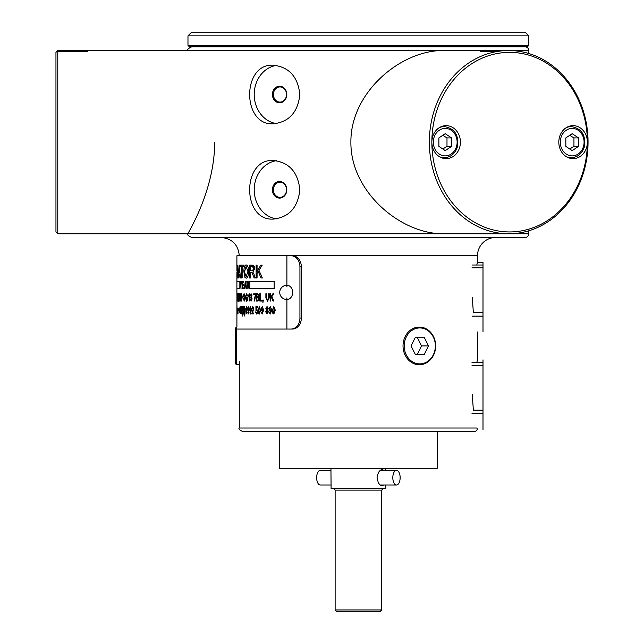<?xml version="1.0" encoding="UTF-8"?>
<svg xmlns="http://www.w3.org/2000/svg" width="644" height="644" viewBox="0 0 644 644"><rect width="100%" height="100%" fill="white"/><g stroke="black" fill="none" stroke-linecap="round" stroke-linejoin="round"><path stroke-width="0.97" d="M273.41 94.499A7.575 6.561 90 0 1 279.971 86.924A7.575 6.561 90 0 1 286.532 94.499A7.575 6.561 90 0 1 279.971 102.082A7.575 6.561 90 0 1 273.41 94.499M286.797 94.499A8.308 7.197 -90 0 0 276.002 87.31A8.308 7.197 -90 0 0 276.002 101.696A8.308 7.197 -90 0 0 286.797 94.499M276.381 123.584A29.318 25.39 90 0 1 254.211 94.499A29.318 25.39 90 0 1 276.381 65.422M273.41 189.787A7.575 6.561 90 0 1 279.971 182.212A7.575 6.561 90 0 1 286.532 189.787A7.575 6.561 90 0 1 279.971 197.362A7.575 6.561 90 0 1 273.41 189.787M286.797 189.787A8.308 7.197 -90 0 0 276.002 182.598A8.308 7.197 -90 0 0 276.002 196.983A8.308 7.197 -90 0 0 286.797 189.787M276.381 218.871A29.318 25.39 90 0 1 254.211 189.787A29.318 25.39 90 0 1 276.381 160.71M273.185 65.181C289.027 66.928 297.914 76.7 299.846 94.499C297.914 112.306 289.027 122.078 273.185 123.825C241.814 125.62 241.814 63.386 273.185 65.181M273.185 160.469C289.027 162.216 297.914 171.988 299.846 189.787C297.914 207.593 289.027 217.366 273.185 219.105C241.814 220.908 241.814 158.674 273.185 160.469M239.286 428.01L477.083 428.01L477.196 429.476A3.663 3.663 0 0 1 473.839 431.673L242.949 431.673C239.471 429.967 238.256 428.743 239.286 428.01L239.286 361.606M472.004 365.277L483 365.277L483 410.148L473.348 410.148L472.302 394.659M476.753 362.5L477.502 359.843L477.502 331.99M472.004 267.791L483 267.791L483 312.662L473.348 312.662L472.302 297.174M476.753 265.014L477.502 262.358L477.502 255.757A18.322 18.322 0 0 1 495.832 237.435M214.702 142.147C214.621 191.823 186.897 234.287 187.976 233.772C187.05 234.658 188.265 235.881 191.646 237.435L525.15 237.435A3.663 3.663 0 0 0 528.813 233.772L443.603 233.772C400.85 234.287 350.408 191.823 350.891 142.147C350.408 92.47 400.85 50.007 443.603 50.522L528.813 50.522L528.813 53.516M525.15 46.859A3.663 3.663 0 0 1 528.813 50.522M279.601 431.673L279.601 468.317L437.187 468.317L437.187 431.673M381.667 609.965L335.122 609.965L336.957 611.8L379.831 611.8L381.667 609.965L381.667 490.124L383.132 488.659M396.479 484.996A7.334 3.663 -90 0 1 392.816 477.663A7.334 3.663 -90 0 1 396.479 470.337A7.334 3.663 -90 0 1 400.021 475.771A7.334 3.663 -90 0 1 398.314 484.014A7.334 3.663 -90 0 1 396.479 484.996L381.433 484.996M385.724 484.996L385.7 488.659L331.088 488.659L330.944 468.317M383.647 470.337C382.053 468.913 380.29 469.693 378.35 472.68L377.046 477.679L378.278 482.654C380.193 485.64 381.948 486.429 383.558 484.996M490.672 50.53L92.704 50.53M61.341 50.53L57.783 50.522L57.783 233.772L508.704 233.772A91.625 79.349 90 0 0 588.044 142.147A91.625 79.349 90 0 0 508.704 50.522A91.625 79.349 90 0 0 429.355 142.147A91.625 79.349 90 0 0 508.704 233.772M57.783 50.522L55.956 52.357L55.956 231.937L57.783 233.772M491.235 50.522L491.807 50.53M508.704 50.522L506.353 50.53M558.815 142.147A16.494 14.281 -90 0 1 573.096 125.652A16.494 14.281 -90 0 1 587.376 142.147A16.494 14.281 -90 0 1 573.096 158.641A16.494 14.281 -90 0 1 558.815 142.147M460.42 142.147A16.494 14.281 -90 0 1 446.139 158.641A16.494 14.281 -90 0 1 431.858 142.147A16.494 14.281 -90 0 1 446.139 125.652A16.494 14.281 -90 0 1 460.42 142.147M587.376 142.147A89.79 77.763 -90 0 1 509.621 231.937A89.79 77.763 -90 0 1 431.858 142.147A89.79 77.763 -90 0 1 509.621 52.357A89.79 77.763 -90 0 1 587.376 142.147M415.42 354.643L411.057 345.917L415.42 337.19L424.146 337.19L428.51 345.917L424.146 354.643L415.42 354.643L417.159 354.643L421.53 345.917L417.159 337.19L415.42 337.19M428.51 345.917L421.53 345.917M403.031 345.917A18.837 16.309 90 0 0 418.85 364.737A18.837 16.309 90 0 0 435.658 345.917A18.837 16.309 90 0 0 418.85 327.088A18.837 16.309 90 0 0 403.031 345.917M404.215 345.917A17.976 15.569 -90 0 1 427.568 330.348A17.976 15.569 -90 0 1 427.568 361.485A17.976 15.569 -90 0 1 404.215 345.917M236.501 364.746L236.501 327.08L235.624 327.933L235.624 363.892L236.501 364.746L239.286 364.697M483 267.791L483 265.014L472.004 265.014M477.502 262.358L483 262.358L483 265.014M483 331.99L483 312.662M483 365.277L483 362.5L472.004 362.5M483 359.843L483 362.5M483 429.476L483 410.148M508.116 50.53L481.1 50.53L480.247 51.399L497.764 51.399M517.631 51.109L517.06 50.53L509.291 50.53M58.193 51.399L87.801 51.399M95.006 50.53L59.047 50.53M578.529 137.913L578.529 146.381L572.178 150.607L565.835 146.381L565.835 137.913L572.178 133.686L578.529 137.913L573.949 137.913L569.731 135.312M569.731 148.981L573.949 146.381L573.949 137.913M573.949 146.381L578.529 146.381M451.573 137.913L451.573 146.381L445.221 150.607L438.878 146.381L438.878 137.913L445.221 133.686L451.573 137.913L446.992 137.913L442.782 135.312M442.782 148.981L446.992 146.381L446.992 137.913M446.992 146.381L451.573 146.381M236.903 266.391L236.903 255.757L291.04 255.757A10.996 8.887 90 0 1 299.935 266.753L299.935 318.064A10.996 8.887 90 0 1 291.04 329.052L236.903 329.052M239.85 281.412L236.903 281.412L236.903 288.737L239.85 288.737L239.85 281.412L239.85 288.737M236.912 272.533L236.903 281.412M236.96 265.143L236.903 270.512M275.326 310.263L273.829 314.006L272.798 313.25L273.829 314.006L275.326 310.263L273.829 306.52L275.326 310.263M272.356 310.263L273.829 306.52L272.356 310.263L272.798 313.25M240.333 281.412L240.993 288.737M241.798 281.412L240.88 284.865M258.96 270.343L262.358 277.975L260.973 277.975L258.268 271.486L257.069 273.523L257.069 277.975L256.119 277.975L256.119 265.143L257.069 265.143L257.069 271.502L260.796 265.143L262.213 265.143L258.96 270.343L262.213 265.143L260.796 265.143L257.069 271.502L257.069 265.143L256.119 265.143L256.119 277.975L257.069 277.975L257.069 273.523L258.26 271.486L260.973 277.975L262.358 277.975L258.96 270.343M243.73 281.412L243.73 282.281L243.73 281.412L242.055 281.412L242.055 288.737L243.786 288.737L243.786 287.876L243.786 288.737M242.345 282.281L242.345 284.519L242.345 282.281L243.73 282.281M243.633 284.519L243.641 285.381L243.633 284.519L242.345 284.519M242.345 285.381L242.345 287.876L242.345 285.381L243.633 285.381M248.673 271.575C248.504 275.801 247.658 278.007 246.129 278.184C247.658 278.007 248.504 275.801 248.665 271.575C248.544 267.413 247.698 265.199 246.129 264.917C247.698 265.199 248.544 267.413 248.673 271.575L248.673 271.575M245.348 281.412L246.507 288.737L245.348 281.412L244.326 288.737M245.742 286.524L244.615 286.524L245.742 286.524L246.072 288.737L246.507 288.737M243.472 265.143L243.472 266.656L243.472 265.143L240.526 265.143L240.526 266.656L241.645 266.656L240.534 266.656M242.144 266.656L242.144 277.975L242.144 266.656L243.472 266.656M274.159 288.737L249.872 288.737L274.151 288.737L274.151 281.412L274.159 288.737M249.872 281.412L274.159 281.412L249.864 281.412L249.864 288.737M237.91 265.143L237.91 277.975L237.91 265.143L237.708 275.213L237.113 265.143L237.708 275.213M237.105 267.993L237.105 277.975L237.105 267.904L237.91 277.975M239.649 274.086L238.61 274.086L238.377 277.975L238.61 274.086L239.649 274.086L239.979 277.975L240.429 277.975L239.27 265.143L240.429 277.975M250.444 272.275L250.444 277.975L250.436 272.275L251.836 272.332L254.147 277.975L255.274 277.975L254.09 274.481L255.274 277.975M249.655 265.143L252.368 265.143L254.718 268.645L252.851 272.138L254.098 274.481L252.842 272.138L254.718 268.645L254.436 266.713L253.688 265.489L249.655 265.143L249.655 277.975L250.444 277.975M236.944 293.72L236.903 327.088M239.383 293.72L239.979 293.72L240.51 295.725L240.091 297.721L240.639 301.054L239.979 293.72L239.383 293.72L239.552 301.054M243.545 298.615L244.181 301.175L245.002 298.977L244.189 301.175M244.1 293.592L244.937 295.789L244.1 293.592L243.368 295.62L244.712 299.066L244.173 300.313M244.116 294.453L243.714 296.208L244.623 297.19L245.01 298.977L244.623 297.19L243.706 296.208L244.116 294.453L244.648 295.862M247.626 297.319L247.626 300.032L246.572 301.175L247.626 300.032L247.626 297.319L246.547 297.319L246.547 298.18L247.288 298.18L246.547 298.18M246.547 293.592L247.586 295.773L246.547 293.592L245.34 297.423L246.572 301.175M246.547 294.429L245.662 297.359L246.555 300.297L245.75 295.886L246.547 294.429L247.28 296.015M247.224 285.485L247.224 288.737L247.216 285.485L247.916 285.517L249.043 288.737L249.59 288.737L249.019 286.749L249.59 288.737M246.829 281.412L248.182 281.412L249.325 283.408L248.415 285.405L249.027 286.749L248.415 285.405L249.325 283.408L248.173 281.412L246.821 281.412L247.224 288.737M248.922 295.322L248.254 296.409L248.922 295.322L249.26 301.054L249.26 293.696L249.26 301.054M250.508 298.993L251.088 301.175L252.102 298.888L251.538 297.085L252.11 298.888L251.088 301.175M251.12 297.48L251.707 298.905L251.088 300.434M250.902 296.787L250.862 297.576M251.079 294.437L250.548 295.757L251.079 294.437L251.571 295.58L250.959 296.803M251.071 293.696L251.957 295.596L251.538 297.085L251.949 295.596L251.071 293.696L250.548 295.757M255.877 293.817L254.605 301.054L255.877 293.817L253.728 293.817L253.728 294.686L255.346 294.686L253.736 294.686M256.449 301.054L256.449 293.72L256.449 301.054L257.785 301.054L259.13 298.929L257.785 301.054M257.761 293.72L258.96 295.604L258.453 297.158L259.138 298.929L258.445 297.158L258.952 295.604L257.761 293.72L256.449 293.72M259.79 301.054L259.79 293.72L260.281 293.72L260.281 300.185L262.156 300.185L262.156 301.054L259.79 301.054L262.156 301.054L262.156 300.185L260.273 300.185L260.273 293.72L259.782 293.72L259.782 301.054M237.435 293.72L237.073 294.59M237.258 294.59L237.258 301.054L237.435 294.59M262.929 302.503L263.38 300.032L262.833 300.032L262.833 301.054L262.833 300.032L263.38 300.032L262.937 302.503M237.966 296.86L237.612 294.59L237.612 296.86M237.612 297.721L237.612 301.054L237.974 297.721M238.03 293.72L238.038 294.59L238.03 293.72L237.523 293.72L237.612 301.054M266.431 293.72L265.883 293.72L265.883 297.955L267.534 301.175L269.208 297.955L269.208 293.72L268.637 293.72L268.637 297.955L268.637 293.72L269.208 293.72L269.208 297.955L267.542 301.175L265.892 297.955L265.892 293.72L266.439 293.72L266.439 297.955L267.493 300.297L266.431 297.955L266.439 293.72M238.618 293.592L239.166 297.399L238.618 301.175L239.166 297.399L238.618 293.592L238.151 297.488L238.618 301.175M270.134 301.054L270.134 293.72L270.713 293.72L270.713 297.351L272.927 293.72L273.74 293.72L271.849 296.691L273.829 301.054L273.032 301.054L271.438 297.351L270.713 298.51L270.713 301.054L270.134 301.054L270.713 301.054L270.713 298.51L271.438 297.351L273.032 301.054L273.829 301.054L271.849 296.691L273.74 293.72L272.927 293.72L270.713 297.351L270.713 293.72L270.134 293.72L270.134 301.054M241.717 293.833L242.265 297.351L241.436 301.054L240.832 301.054L241.428 301.054L242.265 297.351L241.717 293.833M240.832 293.72L241.403 293.72L240.832 293.72L240.832 301.054M237.008 306.552L237.008 307.413L236.903 306.552M236.912 307.413L236.912 309.684L237.008 307.413M236.992 309.684L236.992 310.553L236.912 309.684M237.242 313.226L237.29 309.627L237.314 313.878M237.161 309.192L237.121 313.998M237.161 308.452L237.081 310.207M237.781 308.565L237.797 313.878L237.556 310.408M237.556 311.833L237.797 313.878M237.443 308.565L237.435 313.878M241.275 312.123L240.574 312.123L241.275 312.123L241.275 313.878L241.484 312.123L241.484 313.878M241.484 306.552L241.484 311.302L241.307 306.552L240.566 312.123M241.717 311.302L241.717 312.123L241.484 311.302M238.014 312.855L238.014 313.878M244.688 306.431L245.235 311.229L244.688 316.035L245.235 311.229L244.487 306.431L244.68 316.035M238.014 308.565L238.014 309.587M246.298 308.146L245.71 309.233L246.298 308.146L246.604 313.878L246.604 306.52L246.604 313.878M239.013 307.856L238.876 309.844M239.343 309.844L239.343 310.682L239.013 309.844M239.013 310.682L239.013 312.694L239.343 310.682M238.876 310.682L239.013 312.694M247.755 312.107L248.19 314.006L249.164 310.062L248.19 314.006M248.826 310.432L248.182 311.398L248.826 310.432L248.19 313.266M248.23 306.52L249.164 310.062L248.23 306.52L247.401 308.999L248.182 311.398M240.236 306.552L240.244 311.302L240.091 306.552L239.463 311.302L239.463 312.123L240.059 312.123L239.471 312.123M240.437 311.302L240.445 312.123L240.236 311.302M240.244 312.123L240.244 313.878L240.445 312.123M253.792 313.016L253.792 313.878L253.792 313.016L252.247 313.016L252.851 311.607L252.247 313.016M252.786 307.269L252.182 308.734L252.786 307.269L253.382 308.532L251.724 313.878L253.792 313.878M252.794 306.52L253.792 308.557L252.851 311.607L253.784 308.557L252.794 306.52L251.788 308.637L252.182 308.734M242.603 306.431L241.991 311.229L242.603 316.035M242.273 309.353L242.402 307.913M255.95 311.881L256.61 313.266L255.507 311.962L256.61 314.006L255.507 311.962M256.602 309.804L255.974 310.521L256.602 309.804L257.342 311.471L256.61 313.266M255.91 306.649L257.64 306.649L257.64 307.51L256.248 307.51L256.062 309.474L256.714 309.015L257.809 311.39L257.528 313.113L256.61 314.006L257.528 313.113L257.809 311.39L256.714 309.015L256.062 309.474L256.248 307.51L257.64 307.51L257.64 306.649L255.91 306.649L255.974 310.521M244.165 310.263L243.472 314.006L244.157 310.263L243.472 306.52L244.165 310.263M258.22 310.263L259.403 306.52L260.611 310.263L259.403 314.006L258.574 313.25L259.403 314.006L260.611 310.263L259.395 306.52L258.212 310.263L258.566 313.25M250.395 306.52L251.41 310.062L250.355 314.006L251.41 310.062L250.395 306.52L249.494 308.999L250.339 311.398L251.039 310.432L250.339 311.398M249.88 312.107L250.355 314.006M265.851 308.412L267.043 306.52L268.266 308.436L267.638 309.901L268.435 311.785L267.051 314.006L265.682 311.76L267.043 314.006L268.435 311.785L267.638 309.901L268.258 308.436L267.035 306.52L265.843 308.412L266.471 309.901L265.682 311.76M262.221 311.398L261.086 308.999L262.293 306.52L263.637 310.062L262.237 314.006L261.158 312.179L261.609 312.107L262.245 313.266L261.158 312.179L262.237 314.006L263.637 310.062L262.293 306.52L261.086 308.999L262.221 311.398L263.154 310.432L262.221 311.398M269.031 312.179L269.538 312.107L270.255 313.266L269.031 312.179L270.247 314.006L269.031 312.179M271.277 310.432L270.23 311.398L268.951 308.999L270.311 306.52L271.824 310.062L270.247 314.006L271.824 310.062L270.311 306.52L268.951 308.999L270.23 311.398L271.277 310.432L270.255 313.266M291.04 255.757L292.448 255.757A10.996 8.887 90 0 1 301.336 266.753L301.336 318.064A10.996 8.887 90 0 1 292.448 329.052L291.04 329.052M274.738 310.263L273.829 313.266L272.927 310.263L273.209 307.792L273.821 307.269L274.738 310.263M273.821 307.269L273.209 307.792L272.927 310.263L273.829 313.266M243.786 287.876L242.345 287.876M246.129 264.917L246.129 264.917C244.68 265.054 243.931 267.324 243.883 271.728L244.905 277.314L246.129 278.184M247.916 271.559L246.129 276.727L244.495 271.744L246.129 266.375L247.916 271.559M246.137 266.375L244.495 271.744L246.129 276.727M245.155 282.185L245.63 285.735L244.712 285.735L245.63 285.735M245.01 283.585L244.712 285.735L245.002 283.585M241.645 266.656L241.645 277.975L242.144 277.975M237.869 277.975C237.443 278.297 237.242 276.131 237.25 271.486M237.113 265.143L237.105 277.975M239.27 265.143L238.377 277.975M239.254 269.152L239.536 272.71L238.691 272.71L239.077 266.495L239.254 269.152M239.085 266.495L238.699 272.71L239.536 272.71M253.792 268.645L252.198 270.802L250.436 270.802L250.436 266.56L252.4 266.56L253.792 268.645M250.444 266.56L250.444 270.802M236.912 294.533L236.944 296.956L236.912 294.533M236.944 294.533L236.944 296.956M236.912 297.794L237.048 301.054M239.552 294.533L240.301 295.725L239.552 296.956L239.552 294.533L239.552 296.956M239.552 297.794L240.631 301.054M247.288 298.18L247.288 299.541L246.555 300.297M248.874 283.408L248.093 284.648L247.216 284.648L247.216 282.225L248.19 282.225L248.874 283.408M247.224 282.225L247.224 284.648M248.254 296.409L249.26 293.696M255.346 294.686L254.187 301.054L254.605 301.054M256.908 297.665L257.721 297.665L256.908 297.665L256.908 300.185L257.785 300.185L256.908 300.185L256.908 297.665M257.721 297.665L258.638 298.929L257.785 300.185M256.908 294.59L257.608 294.59L256.908 294.59L256.908 296.803L257.672 296.803L256.908 296.803L256.908 294.59M257.608 294.59L258.486 295.717L257.664 296.803M237.193 294.59L237.258 301.054M263.106 301.054L262.8 302.125M237.612 294.59L238.038 294.59M268.637 297.955L267.485 300.297M239.005 297.391L238.618 300.346L238.618 294.429L239.005 297.391M238.626 294.429L238.626 300.346M241.83 299.677L241.041 300.185L241.041 294.59L241.693 294.743L241.83 299.677M241.049 294.59L241.049 300.185M237.233 311.213L237.137 313.298M241.275 311.302L240.759 311.302L241.275 311.302L241.275 308.001L240.759 311.302L241.275 308.001M245.71 309.233L246.604 306.52M238.578 309.844L238.578 310.682M248.27 307.269L247.731 309.023L248.27 307.269L248.785 308.951L248.254 310.601L247.731 309.023L248.262 310.601M240.059 312.123L240.244 313.878M240.059 308.001L239.624 311.302L240.059 308.001L240.059 311.302L239.624 311.302L240.059 311.302M243.472 306.52L242.82 310.263L243.472 314.006M243.891 310.263L243.472 313.266L243.191 307.792L243.464 307.269L243.891 310.263M243.472 307.269L243.472 313.266M259.395 307.269L258.904 307.792L259.395 307.269L260.136 310.263L259.395 313.266L258.671 310.263L259.403 313.266M258.904 307.792L258.671 310.263L258.896 307.792M251.039 310.432L250.355 313.266M250.444 307.269L249.856 309.023L250.436 307.269L250.999 308.951L250.427 310.601L249.856 309.023L250.427 310.601M267.035 310.295L266.205 311.76L267.035 310.295L267.896 311.801L267.051 313.266L266.197 311.76L267.051 313.266M267.051 307.26L266.366 308.379L267.043 307.26L267.727 308.428L267.051 309.555L266.366 308.379L267.051 309.555M263.154 310.432L262.245 313.266M262.349 307.269L261.569 309.023L262.349 307.269L263.098 308.951L262.333 310.601L261.569 309.023L262.341 310.601M270.375 307.269L271.221 308.951L270.359 310.601L269.49 309.023L270.375 307.269L269.498 309.023L270.359 310.601M291.982 295.797A7.148 5.78 -90 0 0 286.894 285.26A7.148 7.148 0 0 0 279.746 292.408A7.148 7.148 0 0 0 286.894 299.557A7.148 5.78 -90 0 0 291.982 295.797M331.064 484.996L320.31 484.996A7.334 3.663 -90 0 1 316.647 477.663A7.334 3.663 -90 0 1 320.31 470.337L330.96 470.337M502.803 32.2L191.646 32.2L187.976 35.863L528.813 35.863L525.15 32.2L502.803 32.2M187.976 45.394L189.449 46.859L527.347 46.859L528.813 45.394L187.976 45.394L187.976 35.863M286.894 286.91L286.894 255.757L477.502 255.757M335.122 609.965L335.122 490.124L381.667 490.124M566.165 156.564A15.577 13.492 90 0 0 571.26 157.724C577.7 157.305 582.063 153.715 584.333 146.937C586.032 135.208 581.677 128.422 571.26 126.57A15.577 13.492 90 0 0 566.165 127.721M572.178 155.888A13.741 11.906 -90 0 1 561.874 135.272A13.741 11.906 -90 0 1 582.49 135.272A13.741 11.906 -90 0 1 572.178 155.888M439.208 156.564A15.577 13.492 90 0 0 444.304 157.724C450.752 157.305 455.107 153.715 457.377 146.937C459.083 135.208 454.72 128.422 444.304 126.57A15.577 13.492 90 0 0 439.208 127.721M445.221 155.888A13.741 11.906 -90 0 1 434.917 135.272A13.741 11.906 -90 0 1 455.533 135.272A13.741 11.906 -90 0 1 445.221 155.888M286.894 297.906L286.894 329.052M301.336 266.753L299.935 266.753M301.336 318.064L299.935 318.064M239.286 255.757C238.2 244.631 232.098 238.522 220.964 237.435M528.813 230.777L528.813 233.772M187.976 50.522C187.05 49.628 188.265 48.413 191.646 46.859M385.828 470.337L385.845 468.317M335.122 490.124L333.656 488.659M483 316.115L472.004 316.115M483 413.601L472.004 413.601M571.26 126.57L568.402 126.57M571.26 157.724L568.402 157.724M444.304 126.57L441.446 126.57M444.304 157.724L441.446 157.724M236.903 288.737L236.903 293.72M380.306 470.337L396.479 470.337M528.813 45.394L528.813 35.863"/></g></svg>
